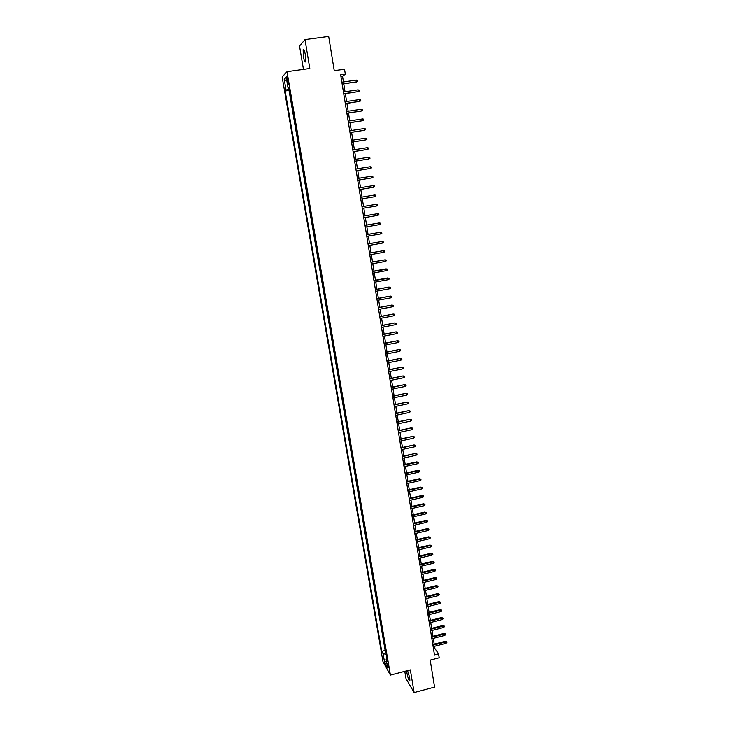 <?xml version="1.0" encoding="UTF-8"?>
<svg xmlns="http://www.w3.org/2000/svg" width="729" height="729" viewBox="0 0 729 729"><rect width="100%" height="100%" fill="white"/><g stroke="black" fill="none" stroke-linecap="round" stroke-linejoin="round"><path stroke-width="1.09" d="M406.709 670.835L406.937 673.058C408.058 678.334 409.042 680.886 409.88 680.704L409.725 677.779L407.584 670.598M305.323 54.702C304.485 50.347 303.756 48.697 303.136 49.745L303.41 56.744C304.248 61.081 304.977 62.73 305.597 61.692L305.323 54.702M388.83 667.81L387.409 663.946L388.83 667.81M404.795 671.336L406.026 678.644L414.136 692.55L434.593 687.082L430.201 660.128L439.213 657.777L438.576 653.822L434.921 648.555L434.557 646.277M282.141 76.973L382.971 661.604L390.434 675.1L286.998 71.679L282.141 76.973M286.998 71.679L309.807 68.49L304.986 39.621L299.519 46.009L303.455 69.383M304.986 39.621L328.679 36.45L334.247 70.667L344.525 69.219L345.327 74.176L340.662 74.832L434.484 654.888L438.576 653.822M290.497 95.763L289.513 89.986M292.156 105.413L291.172 99.654M293.805 115.036L292.821 109.286M294.425 118.9L295.455 124.623M296.065 128.468L297.049 134.191M298.726 143.686L297.742 138M299.337 147.504L300.348 153.172M300.959 156.972L301.97 162.622M302.581 166.412L303.583 172.044M305.196 181.43L304.23 175.807M306.8 190.779L305.843 185.175M307.401 194.525L308.394 200.101M309.041 203.819L309.953 209.396M310.627 213.096L311.584 218.645M312.176 222.345L313.124 227.867M313.798 231.549L314.7 237.062M315.365 240.734L316.268 246.22M316.942 249.883L317.835 255.35M318.464 258.986L319.393 264.445M320.058 268.081L320.951 273.512M321.617 277.138L322.5 282.542M323.157 286.16L324.041 291.545M324.706 295.154L325.581 300.521M326.237 304.111L327.121 309.461M327.777 313.051L328.688 318.363M329.298 321.945L330.21 327.275M330.82 330.82L331.686 336.105M332.342 339.659L333.244 344.917M333.846 348.471L334.748 353.711M335.358 357.256L336.251 362.468M336.862 366.004L337.746 371.207M338.356 374.733L339.24 379.909M339.842 383.427L340.725 388.584M341.327 392.093L342.211 397.223M342.812 400.722L343.687 405.843M344.288 409.334L345.163 414.427M345.765 417.908L346.63 422.993M347.223 426.456L348.098 431.522M348.69 434.985L349.555 440.024M350.148 443.478L351.004 448.499M351.597 451.944L352.453 456.946M353.046 460.382L353.911 465.43M354.485 468.783L355.342 473.759M355.925 477.167L356.773 482.115M357.356 485.523L358.203 490.453M358.786 493.852L359.634 498.764M360.208 502.153L361.046 507.047M361.63 510.418L362.477 515.376M363.042 518.665L363.889 523.604M364.454 526.885L365.284 531.723M365.858 535.077L366.687 539.897M367.261 543.242L368.081 548.053M368.655 551.379L369.475 556.172M370.05 559.498L370.87 564.264M371.435 567.581L372.246 572.338M372.82 575.646L373.64 580.466M374.196 583.674L375.007 588.394M375.572 591.684L376.374 596.386M376.939 599.666L377.74 604.35M378.305 607.621L379.107 612.287M379.663 615.558L380.474 620.306M381.021 623.459L381.814 628.097M382.37 631.341L383.162 635.961M383.718 639.196L384.511 643.798M286.989 79.825L288.392 84.482L287.827 78.96L286.798 76.481L286.989 79.825L287.955 79.689M387.017 658.405L386.151 659.189L387.582 661.732L289.03 87.198L288.083 88.118L289.185 88.118M386.151 659.189L387.646 667.882L384.593 662.379L383.108 653.785L381.732 651.334L285.148 90.97L286.06 90.086L284.21 79.361L286.215 77.247L288.083 88.118M289.468 89.986L289.021 90.414L385.149 650.459L385.851 651.617M385.058 647.033L385.814 651.626M414.136 692.55L410.345 669.878L390.434 675.1M343.45 81.949L342.539 76.299L345.327 74.176M434.211 644.154L433.281 638.376M432.944 636.262L432.005 630.457M431.659 628.343L430.721 622.502M430.374 620.397L429.427 614.529M429.089 612.424L428.142 606.519M427.805 604.432L426.839 598.491M426.501 596.413L425.545 590.435M425.207 588.358L424.242 582.362M423.904 580.284L422.929 574.252M422.592 572.183L421.617 566.114M421.28 564.064L420.296 557.958M419.968 555.908L418.975 549.766M418.646 547.725L417.653 541.556M417.325 539.524L416.323 533.318M415.995 531.286L414.983 525.044M414.655 523.03L413.644 516.752M413.325 514.738L412.304 508.432M411.976 506.427L410.956 500.076M410.627 498.08L409.598 491.701M409.279 489.715L408.24 483.3M407.921 481.313L406.882 474.861M406.563 472.893L405.515 466.405M405.196 464.437L404.148 457.912M403.83 455.953L402.772 449.392M402.454 447.442L401.387 440.845M401.078 438.904L400.011 432.27M399.692 430.338L398.617 423.667M398.307 421.745L397.223 415.038M396.913 413.115L395.829 406.372M395.519 404.467L394.425 397.688M394.116 395.783L393.013 388.967M392.712 387.072L391.601 380.219M391.3 378.333L390.188 371.435M389.878 369.557L388.767 362.623M388.466 360.764L387.336 353.784M387.035 351.934L385.905 344.917M385.605 343.067L384.465 336.023M384.174 334.183L383.026 327.093M382.734 325.262L381.577 318.126M381.285 316.304L380.128 309.142M379.836 307.328L378.67 300.12M378.378 298.316L377.212 291.062M376.92 289.267L375.745 281.977M375.453 280.191L374.269 272.865M373.986 271.088L372.792 263.716M372.51 261.948L371.316 254.539M371.034 252.781L369.822 245.327M369.548 243.577L368.336 236.087M368.054 234.346L366.833 226.81M366.559 225.088L365.338 217.506M365.056 215.784L363.826 208.166M363.552 206.453L362.313 198.789M362.04 197.094L360.791 189.394M360.518 187.69L359.279 179.972M358.996 178.25L357.748 170.513M357.465 168.773L356.217 161.027M355.934 159.259L354.677 151.504M354.394 149.718L353.137 141.955M352.845 140.141L351.588 132.359M351.296 130.527L350.038 122.736M349.738 120.877L348.471 113.077M348.17 111.2L346.913 103.39M346.603 101.486L345.336 93.667M345.027 91.736L343.769 83.899M340.935 76.527L342.539 76.299M433.518 648.928L434.921 648.555M289.386 89.266L286.06 90.086M289.021 90.414L285.148 90.97M385.149 650.459L381.732 651.334M383.108 653.785L386.297 654.223M286.834 80.873L284.21 79.361M384.593 662.379L386.47 661.021M342.165 84.136L356.663 81.858L342.138 83.944M356.381 80.099L357.556 80.372L357.711 81.347L356.663 81.858L356.381 80.099L341.846 82.177M357.711 81.347L356.308 82.104M343.742 93.895L358.212 91.617L343.714 93.722M357.93 89.858L359.105 90.132L359.26 91.098L358.212 91.617L357.93 89.858L343.432 91.963M359.26 91.098L357.857 91.836M345.318 103.627L359.762 101.34L345.291 103.472M359.479 99.591L360.655 99.846L360.809 100.821L359.762 101.34L359.479 99.591L345.008 101.723M360.809 100.821L359.397 101.55M346.886 113.314L361.302 111.027L346.867 113.177M361.019 109.286L362.195 109.532L362.34 110.498L361.302 111.027L361.019 109.286L346.585 111.437M362.34 110.498L360.937 111.218M348.453 122.982L362.832 120.677L348.426 122.855M362.559 118.945L363.725 119.192L363.88 120.148L362.832 120.677L362.559 118.945L348.152 121.123M350.002 132.605L364.363 130.3L349.993 132.505M364.09 128.568L365.256 128.805L365.402 129.762L364.363 130.3L364.09 128.568L349.71 130.764M351.56 142.191L365.885 139.877L351.542 142.109M365.612 138.155L366.778 138.392L366.924 139.348L365.885 139.877L365.612 138.155L351.26 140.378M353.1 151.75L367.407 149.436L353.091 151.687M367.134 147.714L368.291 147.941L368.446 148.898L367.407 149.436L367.134 147.714L352.818 149.964M354.64 161.282L368.92 158.949L354.631 161.227M368.646 157.236L369.803 157.455L369.949 158.412L368.92 158.949L368.646 157.236L354.358 159.505M356.18 170.768L370.432 168.435L356.171 170.732M370.159 166.731L371.307 166.941L371.462 167.889L370.432 168.435L370.159 166.731L355.898 169.019M357.711 180.227L371.936 177.885L357.702 180.209M371.662 176.19L372.811 176.391L372.956 177.338L371.936 177.885L371.662 176.19L357.429 178.505M373.157 185.613L374.305 185.813L374.451 186.752L373.43 187.307L359.233 189.649L373.43 187.307L373.157 185.613L358.96 187.945M374.925 196.693L375.945 196.128L375.799 195.199L374.651 194.998L374.925 196.693L360.755 199.053M374.278 195.053L360.481 197.359L374.278 195.053M376.41 206.043L377.431 205.478L377.285 204.548L376.146 204.357L376.41 206.043L362.267 208.43M361.994 206.744L376.146 204.357L361.994 206.717M377.895 215.365L378.907 214.8L378.761 213.87L377.622 213.688L377.895 215.365L363.78 217.771M363.507 216.094L377.622 213.688L363.507 216.048M379.372 224.65L380.383 224.076L380.237 223.156L379.107 222.983L379.372 224.65L365.284 227.083M365.019 225.407L379.107 222.983L365.01 225.352M380.839 233.909L381.85 233.335L381.704 232.405L380.574 232.241L380.839 233.909L366.787 236.36M366.514 234.692L380.574 232.241L366.505 234.62M382.306 243.131L383.317 242.547L383.172 241.627L382.042 241.472L382.306 243.131L368.282 245.6M368.017 243.942L382.042 241.472L367.999 243.851M383.773 252.316L384.775 251.742L384.63 250.822L383.509 250.667L383.773 252.316L369.776 254.813M369.503 253.154L383.509 250.667L369.485 253.054M385.222 261.483L386.233 260.891L386.088 259.98L384.967 259.834L385.222 261.483L371.261 263.998M370.988 262.349L384.967 259.834L370.97 262.23M372.473 271.498L387.536 269.11L386.416 268.965L386.68 270.605L372.738 273.147M386.024 268.901L372.446 271.37M387.536 269.11L387.682 270.022L386.68 270.605M373.95 280.619L388.976 278.205L387.864 278.068L388.129 279.708L374.214 282.26M387.473 277.986L373.922 280.474M388.976 278.205L389.122 279.116L388.129 279.708M375.417 289.714L388.912 287.044L390.416 287.272L389.304 287.144L389.568 288.766L375.681 291.345M388.912 287.044L375.389 289.55M390.416 287.272L390.562 288.174L389.568 288.766M376.884 298.772L390.352 296.074L391.856 296.302L390.744 296.184L390.999 297.806L377.148 300.403M390.352 296.074L376.857 298.598M391.856 296.302L392.002 297.204L390.999 297.806M378.342 307.802L391.783 305.068L393.286 305.305L392.175 305.187L392.439 306.809L378.606 309.424M391.783 305.068L378.315 307.611M393.286 305.305L393.423 306.207L392.439 306.809M379.8 316.805L393.204 314.035L394.708 314.281L393.605 314.172L393.86 315.785L380.064 318.418M393.204 314.035L379.763 316.596M394.708 314.281L394.854 315.174L393.86 315.785M381.249 325.772L394.626 322.965L396.129 323.22L395.027 323.12L395.282 324.724L381.513 327.385M394.626 322.965L381.212 325.553M396.129 323.22L396.275 324.113L395.282 324.724M382.698 334.711L396.047 331.868L397.542 332.132L396.448 332.032L396.704 333.636L382.953 336.315M396.047 331.868L382.652 334.474M397.542 332.132L397.688 333.025L396.704 333.636M384.137 343.614L397.46 340.744L398.954 341.017L397.861 340.926L398.116 342.521L384.393 345.218M397.46 340.744L384.092 343.368M398.954 341.017L399.1 341.901L398.116 342.521M385.568 352.49L398.863 349.583L400.358 349.865L399.264 349.774L399.519 351.369L385.832 354.084M398.863 349.583L385.532 352.225M400.358 349.865L400.503 350.749L399.519 351.369M386.999 361.338L400.267 358.404L401.761 358.686L400.677 358.604L400.923 360.19L387.263 362.933M400.267 358.404L386.953 361.065M401.761 358.686L401.907 359.57L400.923 360.19M388.429 370.159L401.661 367.188L403.155 367.48L402.071 367.407L402.326 368.983L388.685 371.735M401.661 367.188L388.384 369.867M403.155 367.48L403.301 368.355L402.326 368.983M389.851 378.943L403.055 375.936L404.549 376.237L403.465 376.173L403.72 377.75L390.106 380.52M403.055 375.936L389.796 378.633M404.549 376.237L404.686 377.112L403.72 377.75M391.263 387.7L404.449 384.666L405.935 384.976L404.859 384.912L405.105 386.479L391.519 389.277M404.449 384.666L391.218 387.381M405.935 384.976L406.08 385.841L405.105 386.479M392.676 396.43L405.825 393.359L407.32 393.678L406.244 393.614L406.49 395.182L392.931 397.998M405.825 393.359L392.621 396.093M407.32 393.678L407.456 394.544L406.49 395.182M394.088 405.124L407.21 402.025L408.696 402.353L407.62 402.299L407.866 403.857L394.334 406.691M407.21 402.025L394.024 404.777M408.696 402.353L408.832 403.219L407.866 403.857M395.483 413.79L408.586 410.664L410.072 410.992L408.996 410.946L409.242 412.505L395.738 415.348M408.586 410.664L395.428 413.434M410.072 410.992L410.208 411.858L409.242 412.505M396.886 422.437L409.953 419.266L411.438 419.612L410.363 419.567L410.609 421.116L397.132 423.986M409.953 419.266L396.822 422.064M411.438 419.612L411.575 420.469L410.609 421.116M398.28 431.049L411.32 427.85L412.805 428.196L411.73 428.16L411.976 429.709L398.526 432.589M411.32 427.85L398.216 430.657M412.805 428.196L412.942 429.053L411.976 429.709M399.665 439.623L412.678 436.398L414.163 436.753L413.097 436.726L413.343 438.266L399.911 441.173M412.678 436.398L399.601 439.223M414.163 436.753L414.3 437.61L413.343 438.266M401.05 448.18L414.036 444.927L415.521 445.282L414.455 445.264L414.701 446.795L401.296 449.72M414.036 444.927L400.977 447.77M415.521 445.282L415.648 446.139L414.701 446.795M402.426 456.709L415.384 453.42L416.87 453.784L415.803 453.766L416.049 455.297L402.672 458.24M415.384 453.42L402.353 456.281M416.87 453.784L416.997 454.632L416.049 455.297M403.802 465.202L417.152 462.25L416.733 461.885L418.209 462.259L417.152 462.25L417.398 463.772L404.048 466.724M416.733 461.885L403.729 464.765M418.209 462.259L418.346 463.106L417.398 463.772M405.169 473.668L418.501 470.697L418.072 470.323L419.558 470.706L418.501 470.697L418.738 472.219L405.415 475.19M418.072 470.323L405.096 473.212M419.558 470.706L419.685 471.554L418.738 472.219M406.536 482.106L419.84 479.117L419.412 478.734L420.888 479.126L419.84 479.117L420.077 480.63L406.782 483.628M419.412 478.734L406.463 481.641M420.888 479.126L421.025 479.964L420.077 480.63M407.894 490.526L421.171 487.519L420.742 487.118L422.228 487.51L421.171 487.519L421.417 489.022L408.14 492.029M420.742 487.118L407.821 490.043M422.228 487.51L422.355 488.348L421.417 489.022M409.251 498.909L422.501 495.884L422.073 495.474L423.549 495.875L422.501 495.884L422.738 497.388L409.498 500.413M422.073 495.474L409.169 498.417M423.549 495.875L423.686 496.713L422.738 497.388M410.6 507.266L423.831 504.222L423.403 503.803L424.879 504.213L423.831 504.222L424.068 505.716L410.846 508.769M423.403 503.803L410.518 506.755M424.879 504.213L425.007 505.042L424.068 505.716M411.949 515.594L425.153 512.533L424.725 512.095L426.192 512.514L425.153 512.533L425.39 514.027L412.195 517.089M424.725 512.095L411.867 515.075M426.192 512.514L426.328 513.344L425.39 514.027M413.297 523.896L426.465 520.816L426.037 520.369L427.513 520.798L426.465 520.816L426.702 522.31L413.534 525.39M426.037 520.369L413.206 523.367M427.513 520.798L427.641 521.627L426.702 522.31M414.628 532.17L427.786 529.081L427.349 528.616L428.816 529.054L427.786 529.081L428.014 530.557L414.874 533.655M427.349 528.616L414.546 531.632M428.816 529.054L428.953 529.874L428.014 530.557M415.967 540.417L429.089 537.309L428.661 536.836L430.128 537.273L429.089 537.309L429.326 538.786L416.204 541.902M428.661 536.836L415.876 539.861M430.128 537.273L430.256 538.093L429.326 538.786M417.298 548.636L430.392 545.511L429.964 545.028L431.431 545.474L430.392 545.511L430.629 546.987L417.535 550.113M429.964 545.028L417.207 548.071M431.431 545.474L431.559 546.294L430.629 546.987M418.619 556.828L431.696 553.694L431.258 553.193L432.725 553.648L431.696 553.694L431.933 555.161L418.856 558.305M431.258 553.193L418.528 556.254M432.725 553.648L432.853 554.459L431.933 555.161M419.94 565.002L432.99 561.84L432.552 561.339L434.019 561.795L432.99 561.84L433.226 563.307L420.177 566.469M432.552 561.339L419.849 564.41M434.019 561.795L434.147 562.606L433.226 563.307M421.262 573.14L434.284 569.969L433.846 569.449L435.313 569.914L434.284 569.969L434.52 571.427L421.499 574.598M433.846 569.449L421.162 572.538M435.313 569.914L435.441 570.725L434.52 571.427M422.574 581.25L435.568 578.061L435.131 577.532L436.598 578.006L435.568 578.061L435.805 579.519L422.811 582.708M435.131 577.532L422.474 580.639M436.598 578.006L436.726 578.817L435.805 579.519M423.877 589.342L436.853 586.134L436.416 585.597L437.874 586.07L436.853 586.134L437.09 587.583L424.114 590.791M436.416 585.597L423.777 588.713M437.874 586.07L438.001 586.881L437.09 587.583M425.18 597.397L438.138 594.181L437.692 593.625L439.15 594.117L438.138 594.181L438.366 595.629L425.417 598.846M437.692 593.625L425.08 596.769M439.15 594.117L439.277 594.919L438.366 595.629M426.483 605.434L439.414 602.2L438.967 601.635L440.425 602.127L439.414 602.2L439.642 603.639L426.72 606.883M438.967 601.635L426.374 604.788M440.425 602.127L440.553 602.929L439.642 603.639M427.777 613.444L440.68 610.191L440.234 609.617L441.692 610.118L440.68 610.191L440.908 611.631L428.014 614.884M440.234 609.617L427.668 612.788M441.692 610.118L441.82 610.911L440.908 611.631M429.071 621.427L441.947 618.165L441.501 617.581L442.959 618.083L441.947 618.165L442.175 619.595L429.299 622.867M441.501 617.581L428.962 620.762M442.959 618.083L443.086 618.875L442.175 619.595M430.356 629.382L443.214 626.102L442.767 625.509L444.225 626.02L443.214 626.102L443.442 627.532L430.584 630.813M442.767 625.509L430.247 628.708M444.225 626.02L444.344 626.812L443.442 627.532M431.641 637.319L444.471 634.02L444.025 633.419L445.474 633.929L444.471 634.02L444.699 635.442L431.869 638.741M444.025 633.419L431.532 636.627M445.474 633.929L445.601 634.722L444.699 635.442M432.917 645.229L445.729 641.912L445.273 641.292L446.731 641.821L445.729 641.912L445.957 643.333L433.144 646.65M445.273 641.292L432.807 644.518M446.731 641.821L446.859 642.604L445.957 643.333M288.31 81.876L287.363 82.003M303.865 49.645L303.136 49.745"/></g></svg>
